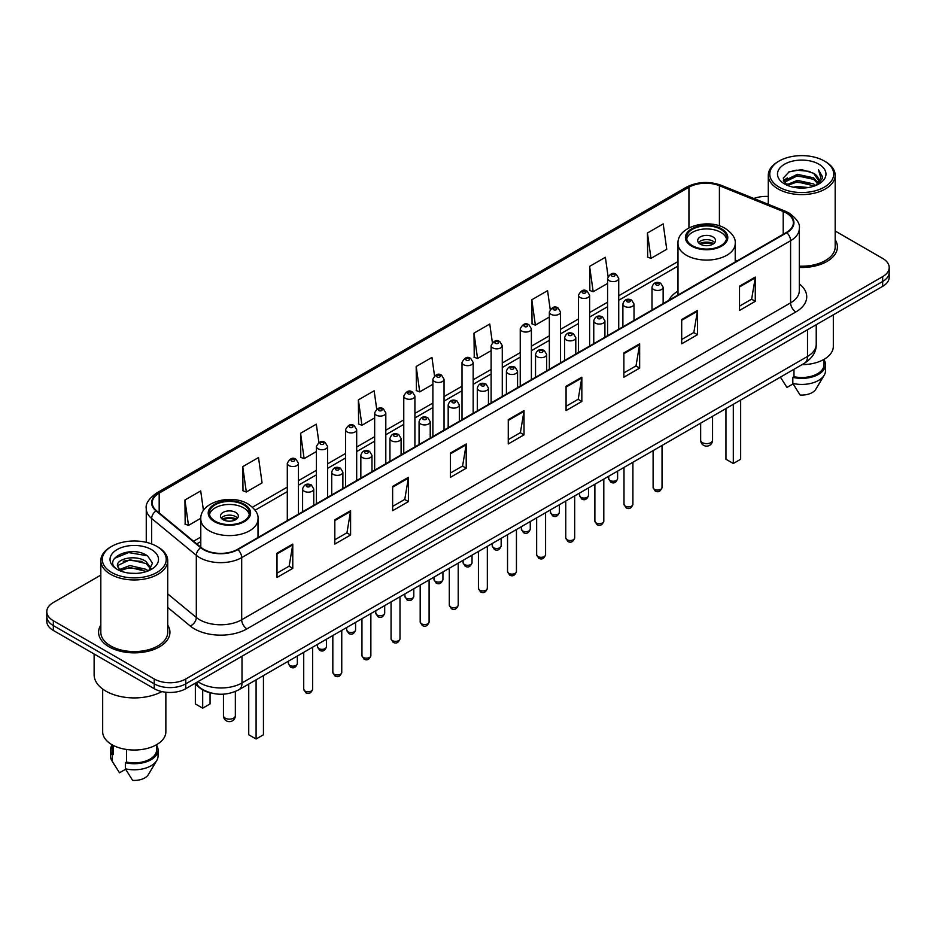 <?xml version="1.0" encoding="UTF-8"?>
<svg xmlns="http://www.w3.org/2000/svg" width="936" height="936" viewBox="0 0 936 936"><rect width="100%" height="100%" fill="white"/><g stroke="black" fill="none" stroke-linecap="round" stroke-linejoin="round"><path stroke-width="1.4" d="M677.992 291.049A39.394 22.745 0 0 0 668.76 300.374M210.74 692.909A22.3 12.87 180 0 1 200.105 688.194L194.559 683.619M100.819 575.102L53.329 602.527A22.3 12.87 0 0 0 46.8 611.629L46.8 621.34A22.3 12.87 0 0 0 53.329 630.443L154.241 688.697A22.3 12.87 0 0 0 185.773 688.697L882.671 286.346A22.3 12.87 0 0 0 889.2 277.243L889.2 272.388A22.3 12.87 0 0 1 882.671 281.49A22.3 12.87 0 0 0 889.2 272.388L889.2 267.532A22.3 12.87 0 0 0 882.671 258.43L835.181 231.016M46.8 611.629A22.3 12.87 0 0 0 53.329 620.732L154.241 678.986A22.3 12.87 0 0 0 185.773 678.986L185.773 683.842L882.671 281.49L185.773 683.842A22.3 12.87 0 0 1 154.241 683.842A22.3 12.87 0 0 0 185.773 683.842L185.773 688.697M53.329 620.732L53.329 625.587L154.241 683.842L53.329 625.587A22.3 12.87 0 0 1 46.8 616.485A22.3 12.87 0 0 0 53.329 625.587L53.329 630.443M100.819 625.096A35.673 20.592 0 0 0 98.596 632.256A35.673 20.592 0 0 0 109.044 646.823A35.673 20.592 0 0 0 147.923 651.292A35.673 20.592 0 0 0 169.942 632.256A35.673 20.592 0 0 0 167.719 625.096A35.673 20.592 0 0 1 169.942 632.256A35.673 20.592 0 0 1 147.923 651.292A35.673 20.592 0 0 1 109.044 646.823A35.673 20.592 0 0 1 98.596 632.256A35.673 20.592 0 0 1 100.819 625.096M786.38 213.045A23.786 13.736 180 0 1 793.354 222.745A23.786 13.736 180 0 1 786.38 232.456L237.487 549.362A23.786 13.736 180 0 1 201.181 547.525L156.511 510.693A23.786 13.736 180 0 1 152.217 502.819A23.786 13.736 180 0 1 159.179 493.108L688.943 187.247A23.786 13.736 180 0 1 719.41 185.714L783.21 211.501A23.786 13.736 180 0 1 786.38 213.045M786.802 212.8A24.383 14.075 0 0 0 783.549 211.22L719.749 185.433A24.383 14.075 0 0 0 688.533 187.001L158.757 492.862A24.383 14.075 0 0 0 156.031 510.892L200.702 547.724A24.383 14.075 0 0 0 237.908 549.607L786.802 232.701A24.383 14.075 0 0 0 786.802 212.8M277.009 553.188L277.009 577.465L292.781 568.363L292.781 544.085L277.009 553.188M277.009 573.16L289.154 566.14L292.711 544.892A5.944 3.428 -120 0 0 292.781 544.085M289.048 566.21L292.781 568.363M334.819 519.808L334.819 544.085L350.59 534.982L350.59 510.705L334.819 519.808M334.819 539.779L346.964 532.771L350.52 511.512A5.944 3.428 -120 0 0 350.59 510.705M346.858 532.83L350.59 534.982M392.629 486.427L392.629 510.705L408.4 501.602L408.4 477.325L392.629 486.427M392.629 506.399L404.773 499.391L408.342 478.132A5.944 3.428 -120 0 0 408.4 477.325M404.668 499.45L408.4 501.602M450.45 453.059L450.45 477.325L466.21 468.222L466.21 443.956L450.45 453.059M450.45 473.019L462.595 466.011L466.151 444.764A5.944 3.428 -120 0 0 466.21 443.956M462.478 466.07L466.21 468.222M739.51 286.17L739.51 310.448L755.27 301.345L755.27 277.068L739.51 286.17M739.51 306.13L751.655 299.122L755.212 277.875A5.944 3.428 -120 0 0 755.27 277.068M751.538 299.192L755.27 301.345M681.689 319.55L681.689 343.816L697.46 334.714L697.46 310.448L681.689 319.55M681.689 339.511L693.833 332.502L697.402 311.243A5.944 3.428 -120 0 0 697.46 310.448M693.728 332.561L697.46 334.714M623.879 352.919L623.879 377.196L639.651 368.094L639.651 343.816L623.879 352.919M623.879 372.891L636.024 365.882L639.58 344.623A5.944 3.428 -120 0 0 639.651 343.816M635.918 365.941L639.651 368.094M566.069 386.299L566.069 410.576L581.841 401.474L581.841 377.196L566.069 386.299M566.069 406.271L578.214 399.262L581.771 378.004A5.944 3.428 -120 0 0 581.841 377.196M578.109 399.321L581.841 401.474M508.26 419.679L508.26 443.956L524.02 434.854L524.02 410.576L508.26 419.679M508.26 439.651L520.404 432.631L523.961 411.384A5.944 3.428 -120 0 0 524.02 410.576M520.299 432.701L524.02 434.854M799.297 267.45A35.673 20.592 0 0 0 837.404 246.905A35.673 20.592 0 0 0 835.181 239.733A35.673 20.592 0 0 1 837.404 246.905A35.673 20.592 0 0 1 799.297 267.45M185.773 678.986L882.671 276.635A22.3 12.87 0 0 0 889.2 267.532M768.28 196.478A22.3 12.87 0 0 0 753.843 198.49M318.895 442.482L316.321 424.172L300.561 433.274L300.807 457.4M242.74 466.654L246.308 492.008L262.068 482.906L258.511 457.54L242.74 466.654L242.997 490.78M203.451 510.553L200.702 490.92L184.93 500.023L185.188 524.16M492.359 342.576L489.762 324.031L473.99 333.134L474.248 357.271M550.204 309.43L547.572 290.663L531.8 299.766L532.058 323.891M608.061 276.412L605.381 257.283L589.61 266.386L589.867 290.511M647.431 233.005L650.988 258.371L666.748 249.268L663.191 223.903L647.431 233.005L647.677 257.131M376.705 409.126L374.131 390.792L358.371 399.894L358.617 424.02M434.526 375.816L431.941 357.412L416.181 366.514L416.438 390.64M416.181 366.514L419.737 391.88L432.888 384.286M419.737 391.88L416.181 390.546M473.99 333.134L477.547 358.5L491.119 350.672M477.547 358.5L473.99 357.178M531.8 299.766L535.357 325.12L549.35 317.047M535.357 325.12L531.8 323.797M589.61 266.386L593.178 291.751L607.581 283.433M593.178 291.751L589.61 290.417M650.988 258.371L647.431 257.037M358.371 399.894L361.928 425.26L374.657 417.912M361.928 425.26L358.371 423.926M300.561 433.274L304.118 458.64L316.426 451.526M304.118 458.64L300.561 457.306M246.308 492.008L242.74 490.686M184.93 500.023L188.487 525.389L200.795 518.287M188.487 525.389L184.93 524.055M779.138 187.13A31.964 18.451 0 0 0 824.335 187.13A31.964 18.451 0 0 0 824.335 161.027L825.388 161.636A33.45 19.305 0 0 1 835.181 175.289A33.45 19.305 0 0 1 814.531 193.132A33.45 19.305 0 0 1 778.085 188.943A33.45 19.305 0 0 1 768.28 175.289A33.45 19.305 0 0 1 778.085 161.636L779.138 161.027A31.964 18.451 0 0 0 779.138 187.13M799.297 266.163A33.45 19.305 0 0 0 835.181 246.905L835.181 175.289M801.976 364.666A31.59 18.24 0 0 0 833.321 346.425L833.321 314.847M793.283 187.188L797.378 186.451L808.306 187.551M798.08 187.914L803.439 188.042M786.439 184.872L797.378 180.391L813.618 183.912L815.665 185.527M787.48 185.398L797.378 181.9L814.425 185.995M785.093 183.62L785.503 180.168L797.378 174.318L813.618 177.84L817.959 182.672M785 183.187L785.503 181.689L797.378 175.839L813.618 179.361L817.561 183.397M815.759 185.492A16.801 9.699 0 0 0 818.532 180.145A16.801 9.699 0 0 0 813.618 173.289L818.52 180.519M818.871 164.186A24.231 13.993 0 0 0 784.59 164.186A24.231 13.993 0 0 0 784.59 183.971A24.231 13.993 0 0 0 818.871 183.971A24.231 13.993 0 0 0 818.871 164.186M813.618 173.289L801.637 169.615L789.235 171.744L783.245 178.109L786.649 185.035M817.397 184.755L822.393 178.366L822.557 176.869L818.392 169.65L820.825 177.723L816.028 185.375M780.413 377.114L786.954 387.434L793.084 383.889M793.974 369.287L793.974 376.705A22.3 12.87 0 0 0 824.031 364.642L824.031 359.354M825.388 161.636L824.335 161.027A31.964 18.451 0 0 0 779.138 161.027M793.974 376.705L792.815 377.372L792.815 383.432L800.093 395.015A14.871 8.588 0 0 0 815.782 389.282L824.218 375.184A23.786 13.736 0 0 0 825.517 370.703L825.517 364.642A23.786 13.736 0 0 0 824.031 359.857M792.815 383.432A23.786 13.736 0 0 0 824.218 375.184M792.815 377.372A23.786 13.736 0 0 0 825.517 364.642M818.392 169.65L822.545 177.15M788.557 172.072L796.337 170.176L810.038 171.428M783.549 181.21L785.947 179.443M791.329 177.208L796.337 176.249L809.535 177.349M791.329 183.269L796.337 182.321L809.535 183.409M783.362 180.636L787.351 177.922M786.146 184.626L787.351 183.994M720.79 229.308A20.065 11.583 0 0 0 698.923 226.793A20.065 11.583 0 0 0 686.533 237.498A20.065 11.583 0 0 0 692.418 245.688A20.065 11.583 0 0 0 714.285 248.204A20.065 11.583 0 0 0 726.675 237.498A20.065 11.583 0 0 0 720.79 229.308M726.5 239.019A20.065 11.583 0 0 0 720.79 232.339A20.065 11.583 0 0 0 700.163 229.554A20.065 11.583 0 0 0 686.708 239.019M725.95 408.564L725.95 459.248L733.309 463.495L740.657 459.248L740.657 400.07M733.309 463.495L733.309 404.317M712.916 236.89A8.915 5.148 0 0 0 703.193 235.778A8.915 5.148 0 0 0 697.683 240.529A8.915 5.148 0 0 0 700.303 244.167A8.915 5.148 0 0 0 710.014 245.29A8.915 5.148 0 0 0 715.525 240.529A8.915 5.148 0 0 0 712.916 236.89M714.73 242.658A8.915 5.148 0 0 0 712.916 241.137A8.915 5.148 0 0 0 698.478 242.658M699.403 243.571A11.887 6.868 180 0 1 713.29 243.348L713.29 243.945M700.374 244.214A10.401 6.002 180 0 1 712.214 243.968L713.29 243.348M712.039 244.612L712.214 243.968M111.665 572.481A31.964 18.451 0 0 0 156.862 572.481A31.964 18.451 0 0 0 156.862 546.39L157.915 546.998A33.45 19.305 0 0 1 167.719 560.652A33.45 19.305 0 0 1 147.069 578.495A33.45 19.305 0 0 1 110.612 574.306A33.45 19.305 0 0 1 100.819 560.652A33.45 19.305 0 0 1 110.612 546.998L111.665 546.39A31.964 18.451 0 0 0 111.665 572.481M100.819 560.652L100.819 632.256A33.45 19.305 0 0 0 110.612 645.922A33.45 19.305 0 0 0 147.069 650.099A33.45 19.305 0 0 0 167.719 632.256L167.719 560.652M94.126 653.995L94.126 674.739A40.131 23.178 0 0 0 105.885 691.131A40.131 23.178 0 0 0 161.846 691.575M102.679 689.036L102.679 731.788A31.59 18.24 0 0 0 111.934 744.682A31.59 18.24 0 0 0 146.355 748.636A31.59 18.24 0 0 0 165.859 731.788L165.859 692.242M130.209 573.23L135.872 573.394M119.094 569.673L129.917 565.543L146.145 569.345L148.11 570.925M120.089 570.714L129.917 567.473L146.507 571.51M117.468 565.601L120.241 570.843M117.503 566.128C115.69 558.64 136.2 554.206 146.145 561.635L150.977 568.304M117.573 566.584L118.041 565.344L129.917 559.763L146.145 563.566L150.591 568.807M148.684 570.679L152.486 563.226L147.677 555.996C130.677 543.769 100.456 559.88 117.913 569.755L118.778 570.281M151.41 549.549A24.231 13.993 0 0 0 117.129 549.549A24.231 13.993 0 0 0 117.129 569.334A24.231 13.993 0 0 0 151.41 569.334A24.231 13.993 0 0 0 151.41 549.549M111.969 744.705L111.969 749.993A22.3 12.87 0 0 0 113.361 754.475L113.361 745.465M111.969 745.22A23.786 13.736 0 0 0 110.483 749.993L110.483 756.066A23.786 13.736 0 0 0 111.782 760.547A23.786 13.736 0 0 0 112.215 761.214L119.492 772.785L125.623 769.252M112.215 761.214L112.215 755.141L113.361 754.475M110.483 749.993A23.786 13.736 0 0 0 112.215 755.141M120.615 571.346L117.538 566.397M126.5 749.467L126.5 762.068A22.3 12.87 0 0 0 156.569 749.993L156.569 744.705M157.915 546.998L156.862 546.39A31.964 18.451 0 0 0 111.665 546.39M126.5 762.068L125.354 762.723L125.354 768.795L132.631 780.367A14.871 8.588 0 0 0 148.321 774.645L156.745 760.547A23.786 13.736 0 0 0 158.055 756.066L158.055 749.993A23.786 13.736 0 0 0 156.569 745.22M125.354 768.795A23.786 13.736 0 0 0 156.745 760.547M125.354 762.723A23.786 13.736 0 0 0 158.055 749.993M114.367 558.418L128.595 552.579L147.35 555.773M123.259 561.261L128.595 560.29L141.991 561.436M123.259 568.971L128.595 568L141.991 569.146M243.582 504.82A20.065 11.583 0 0 0 221.715 502.304A20.065 11.583 0 0 0 209.325 513.01A20.065 11.583 0 0 0 215.21 521.2A20.065 11.583 0 0 0 237.077 523.715A20.065 11.583 0 0 0 249.467 513.01A20.065 11.583 0 0 0 243.582 504.82M249.292 514.531A20.065 11.583 0 0 0 243.582 507.85A20.065 11.583 0 0 0 222.944 505.077A20.065 11.583 0 0 0 209.5 514.531M248.73 684.076L248.73 734.76L256.09 739.007L263.449 734.76L263.449 675.581M256.09 739.007L256.09 679.828M195.343 684.263L195.343 703.93L202.691 708.178L210.05 703.93L210.05 692.757M202.691 708.178L202.691 689.961M235.696 512.401A8.915 5.148 0 0 0 225.986 511.29A8.915 5.148 0 0 0 220.475 516.052A8.915 5.148 0 0 0 223.084 519.691A8.915 5.148 0 0 0 232.807 520.802A8.915 5.148 0 0 0 238.317 516.052A8.915 5.148 0 0 0 235.696 512.401M237.522 518.17A8.915 5.148 0 0 0 235.696 516.649A8.915 5.148 0 0 0 221.27 518.17M222.183 519.082A11.887 6.868 180 0 1 236.083 518.86L236.083 519.457M223.166 519.726A10.401 6.002 180 0 1 235.006 519.48L236.083 518.86M234.831 520.135L235.006 519.48M197.964 681.665A29.73 17.164 0 0 0 199.965 682.941A29.73 17.164 0 0 0 242.003 682.941L807.511 356.44A29.73 17.164 0 0 0 816.227 344.308C816.438 351.679 812.506 357.997 804.433 363.25L238.926 689.738A14.871 8.588 60 0 0 242.003 682.941L242.003 656.23M807.511 329.741L807.511 356.44A14.871 8.588 60 0 1 804.433 363.25M196.759 682.356A14.871 9.945 129.5 0 0 199.356 687.188L194.84 683.467M882.671 286.346L882.671 276.635M154.241 688.697L154.241 678.986M799.297 283.912A37.159 21.458 180 0 1 795.846 311.957L246.952 628.863A7.429 4.294 60 0 1 241.687 619.761L790.592 302.855A29.73 17.164 0 0 0 799.297 290.722L799.297 228.571A29.73 17.164 180 0 1 790.592 240.716A7.429 4.294 -120 0 0 786.802 232.701M246.952 628.863A37.159 21.458 180 0 1 194.395 628.863A37.159 21.458 180 0 1 190.23 625.997L167.719 607.441M200.702 547.724A7.429 4.973 129.5 0 0 196.314 555.329L196.314 617.467A29.73 17.164 0 0 0 199.649 619.761A29.73 17.164 0 0 0 241.687 619.761L241.687 557.622A29.73 17.164 180 0 1 196.314 555.329L151.644 518.485A29.73 17.164 180 0 1 146.262 508.646L146.262 542.33M799.297 228.571C800.292 223.938 796.875 218.755 789.048 213.034L785.14 211.138A7.429 3.487 112 0 0 783.549 211.22M785.14 211.138L721.34 185.351C709.032 180.987 697.343 181.619 686.287 187.247A7.429 4.294 60 0 1 688.533 187.001M158.757 492.862A7.429 4.294 -120 0 0 156.511 493.108C148.801 498.654 145.384 503.825 146.262 508.646M156.031 510.892A7.429 4.973 129.5 0 0 151.644 518.485L151.644 543.945M721.34 185.351A7.429 3.487 112 0 0 719.749 185.433M237.908 549.607A7.429 4.294 60 0 1 241.687 557.622L790.592 240.716L790.592 302.855A7.429 4.294 60 0 0 795.846 311.957M167.719 593.88L196.314 617.467A7.429 4.973 -50.5 0 1 190.23 625.997M159.179 493.108L159.179 512.893M783.21 211.501L783.21 234.292M719.41 185.714L719.41 225.88M737.182 260.863L735.216 260.068M688.943 187.247L688.943 227.916M677.992 261.542L618.731 295.753M607.581 302.188L589.621 312.565M578.471 319L560.5 329.378M549.35 335.813L531.391 346.18M520.24 352.626L502.269 362.992M491.119 369.427L473.16 379.805M462.01 386.24L444.038 396.618M432.888 403.053L414.917 413.42M403.767 419.866L385.808 430.232M374.657 436.667L356.686 447.045M345.536 453.48L327.577 463.858M316.426 470.293L298.455 480.671M287.305 487.106L252.474 507.207M200.784 537.065L193.553 541.23M508.26 420.451L523.961 411.384M566.069 387.071L581.771 378.004M623.879 353.691L639.58 344.623M681.689 320.311L697.402 311.243M739.51 286.942L755.212 277.875M450.45 453.82L466.151 444.764M392.629 487.2L408.342 478.132M334.819 520.58L350.52 511.512M277.009 553.96L292.711 544.892M691.622 246.145A21.189 12.226 0 0 0 721.586 246.145A21.189 12.226 0 0 0 721.586 228.852A21.189 12.226 0 0 0 691.622 228.852A21.189 12.226 0 0 0 691.622 246.145M735.216 261.998L735.216 243.571A28.618 16.52 180 0 1 717.561 258.827A28.618 16.52 180 0 1 686.369 255.247A28.618 16.52 180 0 1 677.992 243.571L677.992 295.039M702.398 442.623A5.944 3.428 180 0 1 700.654 440.189A5.944 5.944 0 0 0 709.582 445.337A5.944 5.944 0 0 0 712.553 440.189A5.944 3.428 180 0 1 710.81 442.623A5.944 3.428 180 0 1 702.398 442.623M214.414 521.656A21.189 12.226 0 0 0 244.378 521.656A21.189 12.226 0 0 0 244.378 504.364A21.189 12.226 0 0 0 214.414 504.364A21.189 12.226 0 0 0 214.414 521.656M258.008 537.51L258.008 519.082A28.618 16.52 180 0 1 240.341 534.339A28.618 16.52 180 0 1 209.161 530.759A28.618 16.52 180 0 1 200.784 519.082L200.784 547.197M225.19 718.134A5.944 3.428 180 0 1 223.447 715.712A5.944 5.944 0 0 0 232.362 720.86A5.944 5.944 0 0 0 235.345 715.712A5.944 3.428 180 0 1 233.602 718.134A5.944 3.428 180 0 1 225.19 718.134M662.033 487.492C660.559 491.505 658.277 492.687 655.188 491.014L653.106 487.492A4.458 2.574 0 0 0 654.416 489.317A4.458 2.574 0 0 0 659.272 489.879A4.458 2.574 0 0 0 662.033 487.492L662.033 445.466M653.632 289.505A5.569 3.217 180 0 1 651.994 287.235C653.422 282.66 656.335 281.326 660.746 283.257L663.144 287.235A5.569 3.217 180 0 1 659.704 290.207A5.569 3.217 180 0 1 653.632 289.505M658.885 283.433A1.86 1.076 0 0 0 656.253 283.433A1.86 1.076 0 0 0 656.253 284.954A1.86 1.076 0 0 0 658.885 284.954A1.86 1.076 0 0 0 658.885 283.433M632.912 504.305C631.449 508.318 629.168 509.488 626.067 507.827L623.996 504.305A4.458 2.574 0 0 0 625.307 506.13A4.458 2.574 0 0 0 630.162 506.68A4.458 2.574 0 0 0 632.912 504.305L632.912 462.279M624.511 306.318A5.569 3.217 180 0 1 622.885 304.036C624.3 299.461 627.225 298.139 631.625 300.058L634.023 304.036A5.569 3.217 180 0 1 630.583 307.008A5.569 3.217 180 0 1 624.511 306.318M629.764 300.245A1.86 1.076 0 0 0 627.143 300.245A1.86 1.076 0 0 0 627.143 301.766A1.86 1.076 0 0 0 629.764 301.766A1.86 1.076 0 0 0 629.764 300.245M603.802 521.118C602.328 525.131 600.046 526.301 596.957 524.64L594.875 521.118A4.458 2.574 0 0 0 596.185 522.943A4.458 2.574 0 0 0 601.041 523.493A4.458 2.574 0 0 0 603.802 521.118L603.802 479.08M595.401 323.131A5.569 3.217 180 0 1 593.763 320.849C595.191 316.274 598.104 314.952 602.515 316.871L604.913 320.849A5.569 3.217 180 0 1 601.474 323.821A5.569 3.217 180 0 1 595.401 323.131M600.655 317.058A1.86 1.076 0 0 0 598.022 317.058A1.86 1.076 0 0 0 598.022 318.579A1.86 1.076 0 0 0 600.655 318.579A1.86 1.076 0 0 0 600.655 317.058M574.681 537.931C573.218 541.932 570.937 543.114 567.836 541.453L565.765 537.931A4.458 2.574 0 0 0 567.064 539.744A4.458 2.574 0 0 0 571.931 540.306A4.458 2.574 0 0 0 574.681 537.931L574.681 495.893M566.28 339.932A5.569 3.217 180 0 1 564.642 337.662C566.069 333.087 568.983 331.765 573.394 333.684L575.792 337.662A5.569 3.217 180 0 1 572.352 340.634A5.569 3.217 180 0 1 566.28 339.932M571.533 333.871A1.86 1.076 0 0 0 568.912 333.871A1.86 1.076 0 0 0 568.912 335.38A1.86 1.076 0 0 0 571.533 335.38A1.86 1.076 0 0 0 571.533 333.871M545.571 554.732C544.097 558.745 541.815 559.927 538.726 558.254L536.644 554.732A4.458 2.574 0 0 0 537.954 556.557A4.458 2.574 0 0 0 542.81 557.119A4.458 2.574 0 0 0 545.571 554.732L545.571 512.706M537.159 356.745A5.569 3.217 180 0 1 535.532 354.475C536.96 349.9 539.873 348.566 544.272 350.497L546.683 354.475A5.569 3.217 180 0 1 543.243 357.447A5.569 3.217 180 0 1 537.159 356.745M542.424 350.672A1.86 1.076 0 0 0 539.791 350.672A1.86 1.076 0 0 0 539.791 352.193A1.86 1.076 0 0 0 542.424 352.193A1.86 1.076 0 0 0 542.424 350.672M516.45 571.545C514.975 575.558 512.694 576.728 509.605 575.067L507.534 571.545A4.458 2.574 0 0 0 508.833 573.37A4.458 2.574 0 0 0 513.7 573.92A4.458 2.574 0 0 0 516.45 571.545L516.45 529.519M508.049 373.558A5.569 3.217 180 0 1 506.411 371.276C507.839 366.701 510.752 365.379 515.163 367.298L517.561 371.276A5.569 3.217 180 0 1 514.121 374.248A5.569 3.217 180 0 1 508.049 373.558M513.302 367.485A1.86 1.076 0 0 0 510.67 367.485A1.86 1.076 0 0 0 510.67 369.006A1.86 1.076 0 0 0 513.302 369.006A1.86 1.076 0 0 0 513.302 367.485M487.328 588.358C485.866 592.371 483.584 593.541 480.484 591.88L478.413 588.358A4.458 2.574 0 0 0 479.723 590.183A4.458 2.574 0 0 0 484.579 590.733A4.458 2.574 0 0 0 487.328 588.358L487.328 546.332M478.928 390.37A5.569 3.217 180 0 1 477.301 388.089C478.729 383.514 481.642 382.192 486.041 384.111L488.452 388.089A5.569 3.217 180 0 1 485.012 391.061A5.569 3.217 180 0 1 478.928 390.37M484.193 384.298A1.86 1.076 0 0 0 481.56 384.298A1.86 1.076 0 0 0 481.56 385.819A1.86 1.076 0 0 0 484.193 385.819A1.86 1.076 0 0 0 484.193 384.298M458.219 605.171C456.745 609.184 454.463 610.354 451.374 608.692L449.303 605.171A4.458 2.574 0 0 0 450.602 606.984A4.458 2.574 0 0 0 455.469 607.546A4.458 2.574 0 0 0 458.219 605.171L458.219 563.133M449.818 407.172A5.569 3.217 180 0 1 448.18 404.902C449.608 400.327 452.521 399.005 456.932 400.924L459.33 404.902A5.569 3.217 180 0 1 455.89 407.874A5.569 3.217 180 0 1 449.818 407.172M455.071 401.111A1.86 1.076 0 0 0 452.439 401.111A1.86 1.076 0 0 0 452.439 402.62A1.86 1.076 0 0 0 455.071 402.62A1.86 1.076 0 0 0 455.071 401.111M429.097 621.972C427.635 625.985 425.353 627.167 422.253 625.494L420.182 621.972A4.458 2.574 0 0 0 421.492 623.797A4.458 2.574 0 0 0 426.348 624.359A4.458 2.574 0 0 0 429.097 621.972L429.097 579.946M420.697 423.985A5.569 3.217 180 0 1 419.071 421.715C420.486 417.14 423.411 415.806 427.81 417.737L430.221 421.715A5.569 3.217 180 0 1 426.769 424.687A5.569 3.217 180 0 1 420.697 423.985M425.95 417.912A1.86 1.076 0 0 0 423.329 417.912A1.86 1.076 0 0 0 423.329 419.433A1.86 1.076 0 0 0 425.95 419.433A1.86 1.076 0 0 0 425.95 417.912M399.988 638.785C398.514 642.798 396.232 643.968 393.143 642.307L391.061 638.785A4.458 2.574 0 0 0 392.371 640.61A4.458 2.574 0 0 0 397.227 641.172A4.458 2.574 0 0 0 399.988 638.785L399.988 596.759M391.587 440.797A5.569 3.217 180 0 1 389.949 438.516C391.377 433.941 394.29 432.619 398.701 434.538L401.099 438.516A5.569 3.217 180 0 1 397.66 441.488A5.569 3.217 180 0 1 391.587 440.797M396.841 434.725A1.86 1.076 0 0 0 394.208 434.725A1.86 1.076 0 0 0 394.208 436.246A1.86 1.076 0 0 0 396.841 436.246A1.86 1.076 0 0 0 396.841 434.725M370.867 655.598C369.404 659.611 367.123 660.781 364.022 659.12L361.951 655.598A4.458 2.574 0 0 0 363.25 657.423A4.458 2.574 0 0 0 368.117 657.973A4.458 2.574 0 0 0 370.867 655.598L370.867 613.571M362.466 457.61A5.569 3.217 180 0 1 360.84 455.329C362.255 450.754 365.169 449.432 369.58 451.351L371.978 455.329A5.569 3.217 180 0 1 368.538 458.301A5.569 3.217 180 0 1 362.466 457.61M367.719 451.538A1.86 1.076 0 0 0 365.099 451.538A1.86 1.076 0 0 0 365.099 453.059A1.86 1.076 0 0 0 367.719 453.059A1.86 1.076 0 0 0 367.719 451.538M341.757 672.411C340.283 676.424 338.001 677.594 334.912 675.932L332.83 672.411A4.458 2.574 0 0 0 334.14 674.224A4.458 2.574 0 0 0 338.996 674.786A4.458 2.574 0 0 0 341.757 672.411L341.757 630.373M333.356 474.412A5.569 3.217 180 0 1 331.718 472.142C333.146 467.567 336.059 466.245 340.47 468.164L342.868 472.142A5.569 3.217 180 0 1 339.429 475.114A5.569 3.217 180 0 1 333.356 474.412M338.61 468.351A1.86 1.076 0 0 0 335.977 468.351A1.86 1.076 0 0 0 335.977 469.86A1.86 1.076 0 0 0 338.61 469.86A1.86 1.076 0 0 0 338.61 468.351M312.636 689.212C311.173 693.225 308.892 694.407 305.791 692.745L303.72 689.212A4.458 2.574 0 0 0 305.019 691.037A4.458 2.574 0 0 0 309.886 691.599A4.458 2.574 0 0 0 312.636 689.212L312.636 647.185M304.235 491.224A5.569 3.217 180 0 1 302.597 488.955C304.024 484.38 306.938 483.046 311.349 484.977L313.747 488.955A5.569 3.217 180 0 1 310.307 491.926A5.569 3.217 180 0 1 304.235 491.224M309.488 485.152A1.86 1.076 0 0 0 306.868 485.152A1.86 1.076 0 0 0 306.868 486.673A1.86 1.076 0 0 0 309.488 486.673A1.86 1.076 0 0 0 309.488 485.152M610.003 480.484A4.458 2.574 0 0 0 614.87 481.045A4.458 2.574 0 0 0 617.62 478.67C616.157 482.683 613.876 483.853 610.775 482.192L608.704 478.67A4.458 2.574 0 0 0 610.003 480.484M618.731 329.25L618.731 278.401A5.569 3.217 180 0 1 615.291 281.373A5.569 3.217 180 0 1 609.219 280.671A5.569 3.217 180 0 1 607.581 278.401L607.581 335.685M611.851 276.12A1.86 1.076 0 0 0 614.472 276.12A1.86 1.076 0 0 0 614.472 274.611A1.86 1.076 0 0 0 611.851 274.611A1.86 1.076 0 0 0 611.851 276.12M580.893 497.297A4.458 2.574 0 0 0 585.749 497.858A4.458 2.574 0 0 0 588.498 495.472C587.036 499.485 584.754 500.666 581.665 498.993L579.583 495.472A4.458 2.574 0 0 0 580.893 497.297M589.621 346.063L589.621 295.214A5.569 3.217 180 0 1 586.182 298.186A5.569 3.217 180 0 1 580.098 297.484A5.569 3.217 180 0 1 578.471 295.214L578.471 352.498M582.73 292.933A1.86 1.076 0 0 0 585.363 292.933A1.86 1.076 0 0 0 585.363 291.412A1.86 1.076 0 0 0 582.73 291.412A1.86 1.076 0 0 0 582.73 292.933M551.772 514.11A4.458 2.574 0 0 0 556.639 514.671A4.458 2.574 0 0 0 559.389 512.284C557.914 516.298 555.633 517.468 552.544 515.806L550.473 512.284A4.458 2.574 0 0 0 551.772 514.11M560.5 362.875L560.5 312.016A5.569 3.217 180 0 1 557.06 314.987A5.569 3.217 180 0 1 550.988 314.297A5.569 3.217 180 0 1 549.35 312.016L549.35 369.31M553.609 309.746A1.86 1.076 0 0 0 556.241 309.746A1.86 1.076 0 0 0 556.241 308.225A1.86 1.076 0 0 0 553.609 308.225A1.86 1.076 0 0 0 553.609 309.746M522.662 530.923A4.458 2.574 0 0 0 527.518 531.472A4.458 2.574 0 0 0 530.267 529.097C528.805 533.11 526.523 534.28 523.423 532.619L521.352 529.097A4.458 2.574 0 0 0 522.662 530.923M531.391 379.688L531.391 328.829A5.569 3.217 180 0 1 527.951 331.8A5.569 3.217 180 0 1 521.867 331.11A5.569 3.217 180 0 1 520.24 328.829L520.24 386.123M524.499 326.559A1.86 1.076 0 0 0 527.12 326.559A1.86 1.076 0 0 0 527.12 325.038A1.86 1.076 0 0 0 524.499 325.038A1.86 1.076 0 0 0 524.499 326.559M493.541 547.724A4.458 2.574 0 0 0 498.397 548.285A4.458 2.574 0 0 0 501.158 545.91C499.684 549.923 497.402 551.093 494.313 549.432L492.231 545.91A4.458 2.574 0 0 0 493.541 547.724M502.269 396.49L502.269 345.641A5.569 3.217 180 0 1 498.829 348.613A5.569 3.217 180 0 1 492.757 347.911A5.569 3.217 180 0 1 491.119 345.641L491.119 402.925M495.378 343.36A1.86 1.076 0 0 0 498.01 343.36A1.86 1.076 0 0 0 498.01 341.851A1.86 1.076 0 0 0 495.378 341.851A1.86 1.076 0 0 0 495.378 343.36M464.431 564.537A4.458 2.574 0 0 0 469.287 565.098A4.458 2.574 0 0 0 472.036 562.712C470.574 566.725 468.292 567.906 465.192 566.245L463.121 562.712A4.458 2.574 0 0 0 464.431 564.537M473.16 413.302L473.16 362.454A5.569 3.217 180 0 1 469.708 365.426A5.569 3.217 180 0 1 463.636 364.724A5.569 3.217 180 0 1 462.01 362.454L462.01 419.737M466.268 360.173A1.86 1.076 0 0 0 468.889 360.173A1.86 1.076 0 0 0 468.889 358.652A1.86 1.076 0 0 0 466.268 358.652A1.86 1.076 0 0 0 466.268 360.173M435.31 581.35A4.458 2.574 0 0 0 440.166 581.911A4.458 2.574 0 0 0 442.927 579.524C441.453 583.537 439.171 584.707 436.082 583.046L434 579.524A4.458 2.574 0 0 0 435.31 581.35M444.038 430.115L444.038 379.255A5.569 3.217 180 0 1 440.599 382.239A5.569 3.217 180 0 1 434.526 381.537A5.569 3.217 180 0 1 432.888 379.255L432.888 436.55M437.147 376.986A1.86 1.076 0 0 0 439.78 376.986A1.86 1.076 0 0 0 439.78 375.465A1.86 1.076 0 0 0 437.147 375.465A1.86 1.076 0 0 0 437.147 376.986M406.189 598.162A4.458 2.574 0 0 0 411.056 598.712A4.458 2.574 0 0 0 413.806 596.337C412.343 600.35 410.062 601.52 406.961 599.859L404.89 596.337A4.458 2.574 0 0 0 406.189 598.162M414.917 446.928L414.917 396.068A5.569 3.217 180 0 1 411.477 399.04A5.569 3.217 180 0 1 405.405 398.35A5.569 3.217 180 0 1 403.767 396.068L403.767 453.363M408.037 393.799A1.86 1.076 0 0 0 410.658 393.799A1.86 1.076 0 0 0 410.658 392.278A1.86 1.076 0 0 0 408.037 392.278A1.86 1.076 0 0 0 408.037 393.799M377.079 614.964A4.458 2.574 0 0 0 381.935 615.525A4.458 2.574 0 0 0 384.696 613.15C383.222 617.163 380.94 618.333 377.851 616.672L375.769 613.15A4.458 2.574 0 0 0 377.079 614.964M385.808 463.729L385.808 412.881A5.569 3.217 180 0 1 382.368 415.853A5.569 3.217 180 0 1 376.284 415.151A5.569 3.217 180 0 1 374.657 412.881L374.657 470.164M378.916 410.6A1.86 1.076 0 0 0 381.549 410.6A1.86 1.076 0 0 0 381.549 409.09A1.86 1.076 0 0 0 378.916 409.09A1.86 1.076 0 0 0 378.916 410.6M347.958 631.777A4.458 2.574 0 0 0 352.825 632.338A4.458 2.574 0 0 0 355.575 629.963C354.1 633.965 351.819 635.146 348.73 633.485L346.659 629.963A4.458 2.574 0 0 0 347.958 631.777M356.686 480.542L356.686 429.694A5.569 3.217 180 0 1 353.246 432.666A5.569 3.217 180 0 1 347.174 431.964A5.569 3.217 180 0 1 345.536 429.694L345.536 486.977M349.807 427.413A1.86 1.076 0 0 0 352.427 427.413A1.86 1.076 0 0 0 352.427 425.892A1.86 1.076 0 0 0 349.807 425.892A1.86 1.076 0 0 0 349.807 427.413M318.848 648.59A4.458 2.574 0 0 0 323.704 649.151A4.458 2.574 0 0 0 326.453 646.764C324.991 650.777 322.709 651.947 319.621 650.286L317.538 646.764A4.458 2.574 0 0 0 318.848 648.59M327.577 497.355L327.577 446.495A5.569 3.217 180 0 1 324.137 449.479A5.569 3.217 180 0 1 318.053 448.777A5.569 3.217 180 0 1 316.426 446.495L316.426 503.79M320.685 444.226A1.86 1.076 0 0 0 323.318 444.226A1.86 1.076 0 0 0 323.318 442.705A1.86 1.076 0 0 0 320.685 442.705A1.86 1.076 0 0 0 320.685 444.226M289.727 665.402A4.458 2.574 0 0 0 294.594 665.952A4.458 2.574 0 0 0 297.344 663.577C295.87 667.59 293.588 668.76 290.499 667.099L288.428 663.577A4.458 2.574 0 0 0 289.727 665.402M298.455 514.168L298.455 463.308A5.569 3.217 180 0 1 295.015 466.28A5.569 3.217 180 0 1 288.943 465.59A5.569 3.217 180 0 1 287.305 463.308L287.305 520.603M291.564 461.038A1.86 1.076 0 0 0 294.196 461.038A1.86 1.076 0 0 0 294.196 459.517A1.86 1.076 0 0 0 291.564 459.517A1.86 1.076 0 0 0 291.564 461.038M238.926 689.738C226.968 695.752 214.999 695.752 203.042 689.738L199.356 687.188M816.227 344.308L816.227 324.71M686.287 187.247L156.511 493.108M677.992 266.07L618.731 300.28M607.581 306.715L589.621 317.093M578.471 323.528L560.5 333.895M549.35 340.341L531.391 350.707M520.24 357.142L502.269 367.52M491.119 373.955L473.16 384.333M462.01 390.768L444.038 401.135M432.888 407.581L414.917 417.947M403.767 424.382L385.808 434.76M374.657 441.195L356.686 451.573M345.536 458.008L327.577 468.374M316.426 474.821L298.455 485.187M287.305 491.622L255.107 510.214M200.784 541.581L196.782 543.898M784.93 183.444L784.93 182.438M781.665 379.22L780.402 377.126M768.28 204.329L768.28 175.289M735.216 243.571C735.848 238.528 732.537 233.497 725.295 228.478C708.435 218.041 676.997 226.418 677.992 243.571M712.553 416.298L712.553 440.189M700.654 423.166L700.654 440.189M114.204 764.583L111.782 760.547M258.008 519.082C258.64 514.039 255.329 509.02 248.087 504.001C231.215 493.553 199.789 501.93 200.784 519.082M235.345 691.505L235.345 715.712M223.447 694.173L223.447 715.712M653.106 487.492L653.106 450.614M651.994 310.05L651.994 287.235M663.144 303.615L663.144 287.235M623.996 504.305L623.996 467.427M622.885 326.863L622.885 304.036M634.023 320.428L634.023 304.036M594.875 521.118L594.875 484.24M593.763 343.664L593.763 320.849M604.913 337.229L604.913 320.849M565.765 537.931L565.765 501.041M564.642 360.477L564.642 337.662M575.792 354.042L575.792 337.662M536.644 554.732L536.644 517.854M535.532 377.29L535.532 354.475M546.683 370.855L546.683 354.475M507.534 571.545L507.534 534.667M506.411 394.103L506.411 371.276M517.561 387.668L517.561 371.276M478.413 588.358L478.413 551.48M477.301 410.904L477.301 388.089M488.452 404.469L488.452 388.089M449.303 605.171L449.303 568.281M448.18 427.717L448.18 404.902M459.33 421.282L459.33 404.902M420.182 621.972L420.182 585.094M419.071 444.53L419.071 421.715M430.221 438.095L430.221 421.715M391.061 638.785L391.061 601.907M389.949 461.343L389.949 438.516M401.099 454.908L401.099 438.516M361.951 655.598L361.951 618.719M360.84 478.156L360.84 455.329M371.978 471.709L371.978 455.329M332.83 672.411L332.83 635.521M331.718 494.957L331.718 472.142M342.868 488.522L342.868 472.142M303.72 689.212L303.72 652.333M302.597 511.77L302.597 488.955M313.747 505.335L313.747 488.955M617.62 478.67L617.62 471.1M618.731 278.401L616.333 274.423C613.103 272.084 610.178 273.417 607.581 278.401M608.704 478.67L608.704 476.26M588.498 495.472L588.498 487.913M589.621 295.214L587.211 291.236C583.982 288.896 581.069 290.219 578.471 295.214M579.583 495.472L579.583 493.061M559.389 512.284L559.389 504.726M560.5 312.016L558.102 308.038C554.861 305.709 551.947 307.031 549.35 312.016M550.473 512.284L550.473 509.874M530.267 529.097L530.267 521.539M531.391 328.829L528.98 324.85C525.751 322.522 522.838 323.844 520.24 328.829M521.352 529.097L521.352 526.687M501.158 545.91L501.158 538.34M502.269 345.641L499.871 341.663C496.63 339.323 493.717 340.657 491.119 345.641M492.231 545.91L492.231 543.5M472.036 562.712L472.036 555.153M473.16 362.454L470.75 358.476C467.52 356.136 464.607 357.458 462.01 362.454M463.121 562.712L463.121 560.301M442.927 579.524L442.927 571.966M444.038 379.255L441.64 375.277C438.399 372.949 435.486 374.271 432.888 379.255M434 579.524L434 577.114M413.806 596.337L413.806 588.779M414.917 396.068L412.519 392.09C409.289 389.762 406.364 391.084 403.767 396.068M404.89 596.337L404.89 593.927M384.696 613.15L384.696 605.58M385.808 412.881L383.397 408.903C380.168 406.563 377.255 407.897 374.657 412.881M375.769 613.15L375.769 610.74M355.575 629.963L355.575 622.393M356.686 429.694L354.288 425.716C351.058 423.376 348.133 424.71 345.536 429.694M346.659 629.963L346.659 627.541M326.453 646.764L326.453 639.206M327.577 446.495L325.166 442.529C321.937 440.189 319.024 441.511 316.426 446.495M317.538 646.764L317.538 644.354M297.344 663.577L297.344 656.019M298.455 463.308L296.057 459.33C292.816 457.002 289.903 458.324 287.305 463.308M288.428 663.577L288.428 661.167"/></g></svg>
